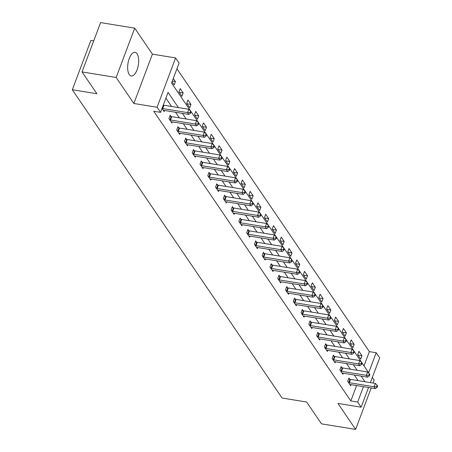 <?xml version="1.0" encoding="UTF-8"?>
<svg xmlns="http://www.w3.org/2000/svg" width="452" height="452" viewBox="0 0 452 452"><rect width="100%" height="100%" fill="white"/><g stroke="black" fill="none" stroke-linecap="round" stroke-linejoin="round"><path stroke-width="0.68" d="M137.075 53.765A11.989 5.232 99.2 0 0 135.091 52.33A11.989 5.232 99.2 0 0 128.532 60.811A11.989 5.232 99.2 0 0 129.255 74.563A11.989 5.232 99.2 0 0 131.238 75.998A11.989 5.232 99.2 0 0 137.798 67.517A11.989 5.232 99.2 0 0 137.075 53.765M364.007 365.871L369.363 351.616L376.194 352.729L379.68 357.854L370.374 382.618M373.041 383.047L374.16 380.075L372.335 377.392M93.711 40.889L90.863 40.426L72.32 89.75L282.076 398.026L306.642 402.026L321.491 423.846L355.617 429.4L371.211 387.918M72.32 89.75L96.892 93.745L82.044 71.924L100.587 22.6L134.713 28.154L116.175 77.478L133.86 103.474L157.064 107.248L175.608 57.924L179.094 63.048L171.579 83.044L368.674 372.725L376.194 352.729M133.86 103.474L152.397 54.15L134.713 28.154M152.397 54.15L175.608 57.924M369.363 351.616L176.935 68.794M82.044 71.924L116.175 77.478M172.048 81.795L174.161 84.897L175.41 81.563L173.302 78.462M178.941 91.925L181.93 96.321L183.184 92.988L180.195 88.592L178.941 91.925M186.716 103.35L189.704 107.74L190.959 104.406L187.964 100.016L186.716 103.35M194.484 114.774L197.473 119.164L198.727 115.831L195.739 111.441L194.484 114.774M202.259 126.193L205.248 130.588L206.502 127.255L203.513 122.859L202.259 126.193M210.033 137.617L213.022 142.013L214.271 138.679L211.282 134.284L210.033 137.617M217.802 149.041L220.791 153.437L222.045 150.104L219.056 145.708L217.802 149.041M225.576 160.466L228.565 164.856L229.819 161.522L226.831 157.132L225.576 160.466M233.345 171.89L236.339 176.28L237.588 172.946L234.599 168.556L233.345 171.89M241.119 183.309L244.108 187.704L245.363 184.371L242.374 179.975L241.119 183.309M248.894 194.733L251.883 199.129L253.137 195.795L250.142 191.399L248.894 194.733M256.663 206.157L259.651 210.553L260.906 207.219L257.917 202.824L256.663 206.157M264.437 217.582L267.426 221.972L268.68 218.638L265.691 214.248L264.437 217.582M272.211 229.006L275.2 233.396L276.449 230.062L273.46 225.672L272.211 229.006M279.98 240.424L282.969 244.82L284.223 241.487L281.234 237.091L279.98 240.424M287.755 251.849L290.743 256.244L291.998 252.911L289.009 248.515L287.755 251.849M295.523 263.273L298.518 267.669L299.766 264.335L296.778 259.94L295.523 263.273M303.298 274.697L306.286 279.087L307.541 275.754L304.552 271.364L303.298 274.697M311.072 286.122L314.061 290.512L315.315 287.178L312.321 282.788L311.072 286.122M318.841 297.54L321.83 301.936L323.084 298.602L320.095 294.207L318.841 297.54M326.615 308.965L329.604 313.36L330.858 310.027L327.869 305.631L326.615 308.965M334.39 320.389L337.378 324.785L338.627 321.451L335.638 317.055L334.39 320.389M342.158 331.813L345.147 336.203L346.401 332.87L343.413 328.48L342.158 331.813M349.933 343.237L352.922 347.628L354.176 344.294L351.187 339.904L349.933 343.237M357.707 354.656L360.696 359.052L361.945 355.718L358.956 351.323L357.707 354.656M178.41 107.576L168.071 92.377L160.556 112.373L153.725 111.265L350.825 400.947L356.617 385.539M358.12 380.624L354.3 375.007M350.345 369.199L346.526 363.583M342.576 357.775L338.757 352.159M334.802 346.351L330.983 340.735M327.033 334.926L323.208 329.316M319.259 323.508L315.439 317.892M311.484 312.083L307.665 306.467M303.716 300.659L299.891 295.043M295.941 289.235L292.122 283.619M288.167 277.81L284.348 272.2M280.398 266.392L276.579 260.776M272.624 254.968L268.804 249.351M264.855 243.543L261.03 237.927M257.081 232.119L253.261 226.503M249.306 220.695L245.487 215.084M241.537 209.276L237.712 203.66M233.763 197.852L229.944 192.236M225.989 186.427L222.169 180.811M218.22 175.003L214.401 169.387M210.446 163.579L206.626 157.968M202.677 152.16L198.852 146.544M194.902 140.736L191.083 135.12M187.128 129.312L183.309 123.695M179.359 117.887L175.534 112.271M171.585 106.463L165.912 98.124M162.025 108.457L164.138 111.559L164.539 110.486M170.98 116.441L170.172 115.254L168.918 118.588L171.907 122.984L172.314 121.904M178.749 127.865L177.947 126.679L176.692 130.012L179.681 134.402L180.082 133.329M186.523 139.284L185.715 138.103L184.467 141.436L187.456 145.827L187.857 144.753M194.298 150.708L193.49 149.522L192.236 152.855L195.224 157.251L195.631 156.177M202.067 162.132L201.264 160.946L200.01 164.279L202.999 168.675L203.4 167.602M209.841 173.557L209.033 172.37L207.779 175.704L210.773 180.099L211.174 179.026M217.615 184.981L216.807 183.794L215.553 187.128L218.542 191.518L218.949 190.445M225.384 196.4L224.576 195.219L223.328 198.552L226.316 202.942L226.718 201.869M233.159 207.824L232.351 206.637L231.096 209.971L234.085 214.367L234.492 213.293M240.927 219.248L240.125 218.062L238.871 221.395L241.86 225.791L242.261 224.717M248.702 230.673L247.894 229.486L246.645 232.82L249.634 237.215L250.035 236.142M256.476 242.097L255.668 240.91L254.414 244.244L257.403 248.634L257.809 247.56M264.245 253.515L263.443 252.335L262.188 255.668L265.177 260.058L265.578 258.985M272.019 264.94L271.211 263.753L269.957 267.087L272.952 271.482L273.353 270.409M279.794 276.364L278.986 275.178L277.731 278.511L280.72 282.907L281.127 281.833M287.562 287.788L286.754 286.602L285.506 289.935L288.495 294.331L288.896 293.258M295.337 299.213L294.529 298.026L293.275 301.36L296.263 305.75L296.67 304.676M303.106 310.631L302.303 309.45L301.049 312.784L304.038 317.174L304.439 316.101M310.88 322.056L310.072 320.869L308.823 324.203L311.812 328.598L312.213 327.525M318.654 333.48L317.846 332.293L316.592 335.627L319.581 340.023L319.988 338.949M326.423 344.904L325.621 343.718L324.366 347.051L327.355 351.447L327.756 350.373M334.197 356.329L333.39 355.142L332.135 358.476L335.13 362.866L335.531 361.792M341.972 367.747L341.164 366.566L339.91 369.9L342.898 374.29L343.305 373.216M349.741 379.171L348.933 377.985L347.684 381.318L350.673 385.714L351.074 384.641M368.544 387.483L361.137 407.179L337.932 403.404L355.617 429.4M361.137 407.179L357.651 402.054L363.442 386.652M350.825 400.947L357.651 402.054M160.556 112.373L157.064 107.248M364.945 381.731L361.125 376.115M357.176 370.307L353.351 364.696M349.402 358.888L345.582 353.272M341.627 347.464L337.808 341.848M333.858 336.039L330.033 330.423M326.084 324.615L322.265 318.999M318.31 313.191L314.49 307.58M310.541 301.772L306.716 296.156M302.767 290.348L298.947 284.732M294.992 278.924L291.173 273.307M287.223 267.499L283.404 261.883M279.449 256.075L275.63 250.464M271.68 244.656L267.855 239.04M263.906 233.232L260.086 227.616M256.131 221.808L252.312 216.192M248.363 210.383L244.538 204.767M240.588 198.959L236.769 193.349M232.814 187.54L228.994 181.924M225.045 176.116L221.226 170.5M217.271 164.692L213.451 159.076M209.502 153.268L205.677 147.651M201.728 141.843L197.908 136.233M193.953 130.425L190.134 124.808M186.184 119L182.359 113.384M172.325 81.061L175.41 81.563M179.224 92.344L183.184 92.988M186.998 103.762L190.959 104.406M194.767 115.187L198.727 115.831M202.541 126.611L206.502 127.255M210.316 138.035L214.271 138.679M218.084 149.459L222.045 150.104M225.859 160.878L229.819 161.522M233.633 172.302L237.588 172.946M241.402 183.727L245.363 184.371M249.176 195.151L253.137 195.795M256.951 206.575L260.906 207.219M264.719 217.994L268.68 218.638M272.494 229.418L276.449 230.062M280.263 240.843L284.223 241.487M288.037 252.267L291.998 252.911M295.811 263.691L299.766 264.335M303.58 275.11L307.541 275.754M311.355 286.534L315.315 287.178M319.129 297.958L323.084 298.602M326.898 309.383L330.858 310.027M334.672 320.807L338.627 321.451M342.441 332.226L346.401 332.87M350.215 343.65L354.176 344.294M357.99 355.074L361.945 355.718M162.053 108.384L162.183 108.423A1.537 0.576 -159.4 0 0 162.731 108.559L187.574 112.605L188.817 114.435L163.974 110.39A1.537 0.576 -159.4 0 0 163.5 110.361L163.33 110.373M163.308 105.05L163.438 105.09A1.537 0.576 -159.4 0 0 163.98 105.231L188.829 109.271L187.574 112.605L190.1 112.441L190.597 113.175L191.094 111.842L190.597 111.107L190.1 112.441M190.597 111.107L188.829 109.271M188.817 114.435L190.597 113.175M169.726 119.774L169.958 119.848A1.537 0.576 -159.4 0 0 170.5 119.983L195.343 124.029L196.592 125.859L171.749 121.814A1.537 0.576 -159.4 0 0 171.274 121.786L171.105 121.797M169.867 116.074L171.206 116.514A1.537 0.576 -159.4 0 0 171.754 116.65L196.597 120.695L195.343 124.029L197.869 123.865L198.366 124.599L198.869 123.266L198.371 122.532L197.869 123.865M198.371 122.532L196.597 120.695M196.592 125.859L198.366 124.599M177.5 131.199L177.726 131.272A1.537 0.576 -159.4 0 0 178.274 131.408L203.117 135.447L204.366 137.278L179.517 133.238A1.537 0.576 -159.4 0 0 179.048 133.21L178.873 133.221M177.636 127.498L178.981 127.939A1.537 0.576 -159.4 0 0 179.529 128.074L204.372 132.12L203.117 135.447L205.643 135.289L206.14 136.018L206.643 134.685L206.146 133.956L205.643 135.289M206.146 133.956L204.372 132.12M204.366 137.278L206.14 136.018M185.269 142.617L185.501 142.696A1.537 0.576 -159.4 0 0 186.049 142.832L210.892 146.872L212.135 148.702L187.292 144.663A1.537 0.576 -159.4 0 0 186.817 144.634L186.648 144.64M185.41 138.917L186.755 139.363A1.537 0.576 -159.4 0 0 187.297 139.498L212.141 143.538L210.892 146.872L213.412 146.714L213.915 147.442L214.412 146.109L213.915 145.38L213.412 146.714M213.915 145.38L212.141 143.538M212.135 148.702L213.915 147.442M193.044 154.042L193.275 154.121A1.537 0.576 -159.4 0 0 193.818 154.256L218.661 158.296L219.909 160.127L195.066 156.087A1.537 0.576 -159.4 0 0 194.592 156.053L194.422 156.064M193.185 150.341L194.524 150.787A1.537 0.576 -159.4 0 0 195.072 150.923L219.915 154.963L218.661 158.296L221.186 158.132L221.683 158.867L222.186 157.533L221.689 156.799L221.186 158.132M221.689 156.799L219.915 154.963M219.909 160.127L221.683 158.867M200.818 165.466L201.044 165.539A1.537 0.576 -159.4 0 0 201.592 165.675L226.435 169.72L227.678 171.551L202.835 167.506A1.537 0.576 -159.4 0 0 202.36 167.477L202.191 167.489M200.954 161.765L202.298 162.206A1.537 0.576 -159.4 0 0 202.841 162.347L227.689 166.387L226.435 169.72L228.961 169.556L229.458 170.291L229.961 168.958L229.458 168.223L228.961 169.556M229.458 168.223L227.689 166.387M227.678 171.551L229.458 170.291M208.587 176.89L208.818 176.964A1.537 0.576 -159.4 0 0 209.361 177.099L234.209 181.145L235.452 182.975L210.609 178.93A1.537 0.576 -159.4 0 0 210.135 178.902L209.965 178.913M208.728 173.189L210.073 173.63A1.537 0.576 -159.4 0 0 210.615 173.766L235.458 177.811L234.209 181.145L236.729 180.981L237.232 181.715L237.729 180.382L237.232 179.647L236.729 180.981M237.232 179.647L235.458 177.811M235.452 182.975L237.232 181.715M216.361 188.314L216.587 188.388A1.537 0.576 -159.4 0 0 217.135 188.524L241.978 192.563L243.227 194.394L218.378 190.354A1.537 0.576 -159.4 0 0 217.909 190.326L217.734 190.337M216.497 184.614L217.841 185.054A1.537 0.576 -159.4 0 0 218.389 185.19L243.232 189.235L241.978 192.563L244.504 192.405L245.001 193.134L245.504 191.801L245.007 191.072L244.504 192.405M245.007 191.072L243.232 189.235M243.227 194.394L245.001 193.134M224.13 199.733L224.361 199.812A1.537 0.576 -159.4 0 0 224.91 199.948L249.753 203.988L250.996 205.818L226.153 201.778A1.537 0.576 -159.4 0 0 225.678 201.75L225.508 201.756M224.271 196.032L225.616 196.479A1.537 0.576 -159.4 0 0 226.158 196.614L251.007 200.654L249.753 203.988L252.278 203.829L252.775 204.558L253.273 203.225L252.775 202.496L252.278 203.829M252.775 202.496L251.007 200.654M250.996 205.818L252.775 204.558M231.904 211.157L232.136 211.237A1.537 0.576 -159.4 0 0 232.678 211.372L257.527 215.412L258.77 217.242L233.927 213.203A1.537 0.576 -159.4 0 0 233.452 213.169L233.283 213.18M232.045 207.457L233.385 207.903A1.537 0.576 -159.4 0 0 233.933 208.039L258.776 212.078L257.527 215.412L260.047 215.248L260.544 215.983L261.047 214.649L260.55 213.915L260.047 215.248M260.55 213.915L258.776 212.078M258.77 217.242L260.544 215.983M239.679 222.582L239.905 222.655A1.537 0.576 -159.4 0 0 240.453 222.791L265.296 226.836L266.544 228.667L241.696 224.621A1.537 0.576 -159.4 0 0 241.227 224.593L241.052 224.604M239.814 218.881L241.159 219.322A1.537 0.576 -159.4 0 0 241.707 219.463L266.55 223.503L265.296 226.836L267.821 226.672L268.318 227.407L268.821 226.073L268.324 225.339L267.821 226.672M268.324 225.339L266.55 223.503M266.544 228.667L268.318 227.407M247.447 234.006L247.679 234.079A1.537 0.576 -159.4 0 0 248.227 234.215L273.07 238.26L274.313 240.091L249.47 236.046A1.537 0.576 -159.4 0 0 248.995 236.017L248.826 236.029M247.589 230.305L248.933 230.746A1.537 0.576 -159.4 0 0 249.476 230.882L274.319 234.927L273.07 238.26L275.596 238.097L276.093 238.831L276.59 237.498L276.093 236.763L275.596 238.097M276.093 236.763L274.319 234.927M274.313 240.091L276.093 238.831M255.222 245.43L255.453 245.504A1.537 0.576 -159.4 0 0 255.996 245.639L280.839 249.679L282.088 251.51L257.244 247.47A1.537 0.576 -159.4 0 0 256.77 247.442L256.6 247.453M255.363 241.73L256.702 242.17A1.537 0.576 -159.4 0 0 257.25 242.306L282.093 246.351L280.839 249.679L283.364 249.521L283.862 250.25L284.364 248.916L283.867 248.188L283.364 249.521M283.867 248.188L282.093 246.351M282.088 251.51L283.862 250.25M262.996 256.849L263.222 256.928A1.537 0.576 -159.4 0 0 263.77 257.064L288.613 261.103L289.856 262.934L265.013 258.894A1.537 0.576 -159.4 0 0 264.539 258.866L264.369 258.872M263.132 253.148L264.476 253.595A1.537 0.576 -159.4 0 0 265.025 253.73L289.868 257.77L288.613 261.103L291.139 260.945L291.636 261.674L292.139 260.341L291.636 259.612L291.139 260.945M291.636 259.612L289.868 257.77M289.856 262.934L291.636 261.674M270.765 268.273L270.997 268.352A1.537 0.576 -159.4 0 0 271.539 268.488L296.388 272.528L297.631 274.358L272.788 270.319A1.537 0.576 -159.4 0 0 272.313 270.285L272.144 270.296M270.906 264.573L272.251 265.019A1.537 0.576 -159.4 0 0 272.793 265.154L297.636 269.194L296.388 272.528L298.908 272.364L299.41 273.098L299.908 271.765L299.41 271.03L298.908 272.364M299.41 271.03L297.636 269.194M297.631 274.358L299.41 273.098M278.539 279.698L278.765 279.771A1.537 0.576 -159.4 0 0 279.313 279.907L304.156 283.952L305.405 285.783L280.556 281.737A1.537 0.576 -159.4 0 0 280.087 281.709L279.912 281.72M278.675 275.997L280.02 276.438A1.537 0.576 -159.4 0 0 280.568 276.579L305.411 280.619L304.156 283.952L306.682 283.788L307.179 284.523L307.682 283.189L307.185 282.455L306.682 283.788M307.185 282.455L305.411 280.619M305.405 285.783L307.179 284.523M286.308 291.122L286.54 291.195A1.537 0.576 -159.4 0 0 287.088 291.331L311.931 295.376L313.174 297.207L288.331 293.162A1.537 0.576 -159.4 0 0 287.856 293.133L287.687 293.145M286.449 287.421L287.794 287.862A1.537 0.576 -159.4 0 0 288.336 287.997L313.185 292.043L311.931 295.376L314.456 295.212L314.954 295.947L315.456 294.614L314.954 293.879L314.456 295.212M314.954 293.879L313.185 292.043M313.174 297.207L314.954 295.947M294.082 302.546L294.314 302.62A1.537 0.576 -159.4 0 0 294.857 302.755L319.705 306.795L320.948 308.626L296.105 304.586A1.537 0.576 -159.4 0 0 295.631 304.558L295.461 304.569M294.224 298.845L295.563 299.286A1.537 0.576 -159.4 0 0 296.111 299.422L320.954 303.467L319.705 306.795L322.225 306.637L322.722 307.366L323.225 306.032L322.728 305.303L322.225 306.637M322.728 305.303L320.954 303.467M320.948 308.626L322.722 307.366M301.857 313.965L302.083 314.044A1.537 0.576 -159.4 0 0 302.631 314.18L327.474 318.219L328.723 320.05L303.874 316.01A1.537 0.576 -159.4 0 0 303.405 315.982L303.23 315.988M301.992 310.264L303.337 310.71A1.537 0.576 -159.4 0 0 303.885 310.846L328.728 314.886L327.474 318.219L330 318.061L330.497 318.79L331 317.457L330.502 316.728L330 318.061M330.502 316.728L328.728 314.886M328.723 320.05L330.497 318.79M309.626 325.389L309.857 325.468A1.537 0.576 -159.4 0 0 310.405 325.604L335.248 329.644L336.491 331.474L311.648 327.434A1.537 0.576 -159.4 0 0 311.174 327.401L311.004 327.412M309.767 321.688L311.112 322.135A1.537 0.576 -159.4 0 0 311.654 322.27L336.503 326.31L335.248 329.644L337.774 329.48L338.271 330.214L338.768 328.881L338.271 328.146L337.774 329.48M338.271 328.146L336.503 326.31M336.491 331.474L338.271 330.214M317.4 336.813L317.632 336.887A1.537 0.576 -159.4 0 0 318.174 337.022L343.017 341.068L344.266 342.898L319.423 338.853A1.537 0.576 -159.4 0 0 318.948 338.825L318.779 338.836M317.541 333.113L318.88 333.553A1.537 0.576 -159.4 0 0 319.428 333.695L344.271 337.734L343.017 341.068L345.543 340.904L346.04 341.639L346.543 340.305L346.046 339.571L345.543 340.904M346.046 339.571L344.271 337.734M344.266 342.898L346.04 341.639M325.174 348.238L325.4 348.311A1.537 0.576 -159.4 0 0 325.948 348.447L350.792 352.492L352.04 354.323L327.191 350.277A1.537 0.576 -159.4 0 0 326.717 350.249L326.547 350.26M325.31 344.537L326.655 344.978A1.537 0.576 -159.4 0 0 327.203 345.113L352.046 349.159L350.792 352.492L353.317 352.328L353.814 353.063L354.317 351.729L353.814 350.995L353.317 352.328M353.814 350.995L352.046 349.159M352.04 354.323L353.814 353.063M332.943 359.662L333.175 359.736A1.537 0.576 -159.4 0 0 333.717 359.871L358.566 363.911L359.809 365.741L334.966 361.702A1.537 0.576 -159.4 0 0 334.491 361.673L334.322 361.685M333.084 355.961L334.429 356.402A1.537 0.576 -159.4 0 0 334.972 356.538L359.815 360.583L358.566 363.911L361.086 363.753L361.589 364.481L362.086 363.148L361.589 362.419L361.086 363.753M361.589 362.419L359.815 360.583M359.809 365.741L361.589 364.481M340.718 371.081L340.944 371.16A1.537 0.576 -159.4 0 0 341.492 371.295L366.335 375.335L367.583 377.166L342.74 373.126A1.537 0.576 -159.4 0 0 342.266 373.098L342.091 373.103M340.853 367.38L342.198 367.826A1.537 0.576 -159.4 0 0 342.746 367.962L367.589 372.002L366.335 375.335L368.86 375.177L369.357 375.906L369.86 374.572L369.363 373.844L368.86 375.177M369.363 373.844L367.589 372.002M367.583 377.166L369.357 375.906M348.486 382.505L348.718 382.584A1.537 0.576 -159.4 0 0 349.266 382.72L374.109 386.759L375.352 388.59L350.509 384.55A1.537 0.576 -159.4 0 0 350.034 384.516L349.865 384.528M348.628 378.804L349.972 379.251A1.537 0.576 -159.4 0 0 350.515 379.386L375.363 383.426L374.109 386.759L376.635 386.596L377.132 387.33L377.635 385.997L377.132 385.262L376.635 386.596M377.132 385.262L375.363 383.426M375.352 388.59L377.132 387.33M162.183 108.423L163.438 105.09M162.731 108.559L163.98 105.231M169.958 119.848L171.206 116.514M170.5 119.983L171.754 116.65M177.726 131.272L178.981 127.939M178.274 131.408L179.529 128.074M185.501 142.696L186.755 139.363M186.049 142.832L187.297 139.498M193.275 154.121L194.524 150.787M193.818 154.256L195.072 150.923M201.044 165.539L202.298 162.206M201.592 165.675L202.841 162.347M208.818 176.964L210.073 173.63M209.361 177.099L210.615 173.766M216.587 188.388L217.841 185.054M217.135 188.524L218.389 185.19M224.361 199.812L225.616 196.479M224.91 199.948L226.158 196.614M232.136 211.237L233.385 207.903M232.678 211.372L233.933 208.039M239.905 222.655L241.159 219.322M240.453 222.791L241.707 219.463M247.679 234.079L248.933 230.746M248.227 234.215L249.476 230.882M255.453 245.504L256.702 242.17M255.996 245.639L257.25 242.306M263.222 256.928L264.476 253.595M263.77 257.064L265.025 253.73M270.997 268.352L272.251 265.019M271.539 268.488L272.793 265.154M278.765 279.771L280.02 276.438M279.313 279.907L280.568 276.579M286.54 291.195L287.794 287.862M287.088 291.331L288.336 287.997M294.314 302.62L295.563 299.286M294.857 302.755L296.111 299.422M302.083 314.044L303.337 310.71M302.631 314.18L303.885 310.846M309.857 325.468L311.112 322.135M310.405 325.604L311.654 322.27M317.632 336.887L318.88 333.553M318.174 337.022L319.428 333.695M325.4 348.311L326.655 344.978M325.948 348.447L327.203 345.113M333.175 359.736L334.429 356.402M333.717 359.871L334.972 356.538M340.944 371.16L342.198 367.826M341.492 371.295L342.746 367.962M348.718 382.584L349.972 379.251M349.266 382.72L350.515 379.386"/></g></svg>
